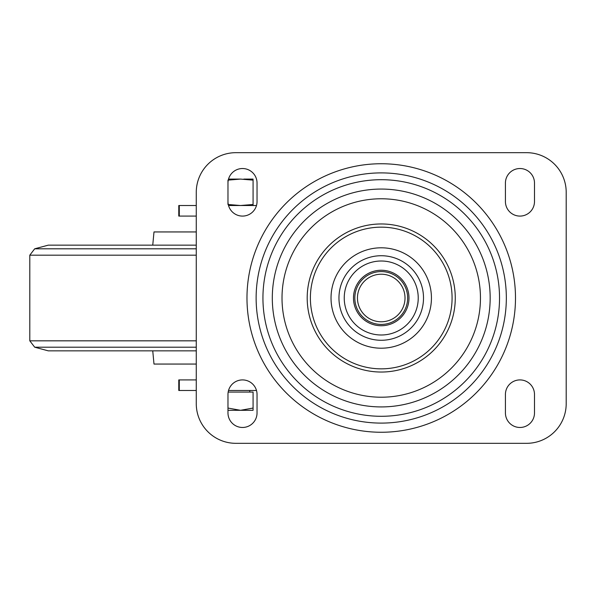 <?xml version="1.0" encoding="UTF-8"?>
<svg xmlns="http://www.w3.org/2000/svg" width="596" height="596" viewBox="0 0 596 596"><rect width="100%" height="100%" fill="white"/><g stroke="black" fill="none" stroke-linecap="round" stroke-linejoin="round"><path stroke-width="0.89" d="M152.747 350.85L153.992 364.059L196.27 364.059M152.747 245.15L153.992 231.941L196.27 231.941M196.27 245.15L48.298 245.15L34.695 248.8L29.8 255.177L29.8 340.823L34.695 347.2L48.298 350.85L196.27 350.85M196.27 205.516L178.785 205.516L178.785 216.087L196.27 216.087M196.27 379.913L178.785 379.913L178.785 390.484L196.27 390.484M228.529 205.516L256.496 205.516M228.529 390.484L256.496 390.484M235.904 152.673A39.634 39.634 0 0 0 196.27 192.307L196.27 403.693A39.634 39.634 0 0 0 235.904 443.327L526.566 443.327A39.634 39.634 0 0 0 566.2 403.693L566.2 192.307A39.634 39.634 0 0 0 526.566 152.673L235.904 152.673M534.493 394.448A14.535 14.535 0 0 0 519.958 379.913A14.535 14.535 0 0 0 505.423 394.448L505.423 412.946A14.535 14.535 0 0 0 519.958 427.474A14.535 14.535 0 0 0 534.493 412.946L534.493 394.448M505.423 183.054L505.423 201.552A14.535 14.535 0 0 0 519.958 216.087A14.535 14.535 0 0 0 534.493 201.552L534.493 183.054A14.535 14.535 0 0 0 519.958 168.526A14.535 14.535 0 0 0 505.423 183.054M257.04 183.054A14.535 14.535 0 0 0 242.512 168.526A14.535 14.535 0 0 0 227.977 183.054L227.977 201.552A14.535 14.535 0 0 0 242.512 216.087A14.535 14.535 0 0 0 257.04 201.552L257.04 183.054M227.977 394.448L227.977 412.946A14.535 14.535 0 0 0 242.512 427.474A14.535 14.535 0 0 0 257.04 412.946L257.04 394.448A14.535 14.535 0 0 0 242.512 379.913A14.535 14.535 0 0 0 227.977 394.448M381.231 321.78A23.78 23.78 0 0 0 401.831 286.11A23.78 23.78 0 0 0 360.64 286.11A23.78 23.78 0 0 0 381.231 321.78M381.231 324.425A26.425 26.425 0 0 0 404.118 284.791A26.425 26.425 0 0 0 358.352 284.791A26.425 26.425 0 0 0 381.231 324.425M381.231 325.744A27.744 27.744 0 0 0 405.265 284.128A27.744 27.744 0 0 0 357.205 284.128A27.744 27.744 0 0 0 381.231 325.744A27.744 27.744 0 0 0 405.265 284.128A27.744 27.744 0 0 0 357.205 284.128A27.744 27.744 0 0 0 381.231 325.744A27.744 27.744 0 0 0 405.265 284.128A27.744 27.744 0 0 0 357.205 284.128A27.744 27.744 0 0 0 381.231 325.744M381.231 340.279A42.279 42.279 0 0 0 417.848 276.864A42.279 42.279 0 0 0 344.622 276.864A42.279 42.279 0 0 0 381.231 340.279A42.279 42.279 0 0 0 417.848 276.864A42.279 42.279 0 0 0 344.622 276.864A42.279 42.279 0 0 0 381.231 340.279M381.231 416.291A118.291 118.291 0 0 0 483.684 238.854A118.291 118.291 0 0 0 278.786 238.854A118.291 118.291 0 0 0 381.231 416.291M227.977 408.059L240.531 410.301L253.076 408.059L253.076 392.071L228.171 392.071M249.739 390.484L249.739 392.071M227.977 410.301L253.076 410.301L253.076 408.059M228.529 179.091L240.531 179.091L227.977 180.134L227.977 183.054M227.977 201.552L227.977 204.48L240.531 205.516L253.076 204.48L253.076 205.516M240.531 179.091L253.076 180.134L253.076 179.091L243.831 179.091M253.076 180.134L253.076 204.48M34.695 347.2L196.27 347.2M29.8 340.823L196.27 340.823M29.8 255.177L196.27 255.177M34.695 248.8L196.27 248.8M179.284 390.484L179.284 379.913M179.284 216.087L179.284 205.516M381.231 432.256A134.256 134.256 0 0 0 497.504 230.868A134.256 134.256 0 0 0 264.967 230.868A134.256 134.256 0 0 0 381.231 432.256M381.231 334.997A36.997 36.997 0 0 0 413.274 279.502A36.997 36.997 0 0 0 349.196 279.502A36.997 36.997 0 0 0 381.231 334.997M381.231 348.206A50.206 50.206 0 0 0 424.71 272.901A50.206 50.206 0 0 0 337.753 272.901A50.206 50.206 0 0 0 381.231 348.206M381.231 368.85A70.849 70.849 0 0 0 442.59 262.575A70.849 70.849 0 0 0 319.881 262.575A70.849 70.849 0 0 0 381.231 368.85M381.231 372.038A74.038 74.038 0 0 0 445.354 260.981A74.038 74.038 0 0 0 317.117 260.981A74.038 74.038 0 0 0 381.231 372.038M381.231 397.212A99.212 99.212 0 0 0 467.16 248.39A99.212 99.212 0 0 0 295.311 248.39A99.212 99.212 0 0 0 381.231 397.212M381.231 406.926A108.926 108.926 0 0 0 475.571 243.533A108.926 108.926 0 0 0 286.899 243.533A108.926 108.926 0 0 0 381.231 406.926M381.231 423.1A125.1 125.1 0 0 0 489.577 235.45A125.1 125.1 0 0 0 272.894 235.45A125.1 125.1 0 0 0 381.231 423.1"/></g></svg>
